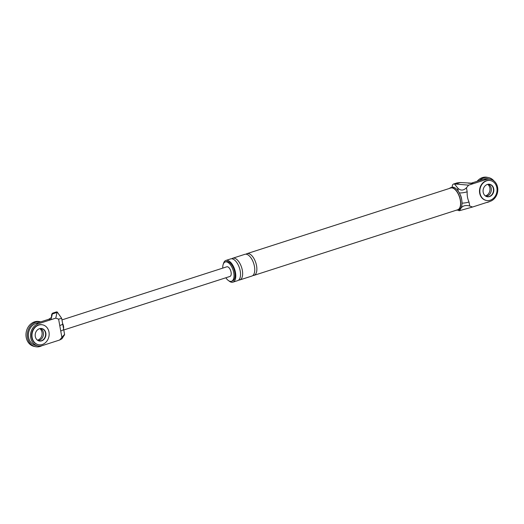 <?xml version="1.0" encoding="UTF-8"?>
<svg xmlns="http://www.w3.org/2000/svg" width="524" height="524" viewBox="0 0 524 524"><rect width="100%" height="100%" fill="white"/><g stroke="black" fill="none" stroke-linecap="round" stroke-linejoin="round"><path stroke-width="0.79" d="M489.744 201.485A12.681 10.677 -78.4 0 1 486.508 202.526M479.408 180.557A12.681 10.677 -78.4 0 1 488.519 177.584A12.681 10.677 -78.4 0 1 493.981 180.97M488.447 184.225A6.34 5.338 -78.4 0 1 491.237 188.312A6.34 5.338 -78.4 0 1 485.971 196.297A6.34 5.338 -78.4 0 0 491.237 188.312A6.34 5.338 -78.4 0 0 488.447 184.225M477.141 181.284A12.681 10.677 -78.4 0 1 487.176 177.309L488.519 177.584M487.726 184.343A6.34 5.338 -78.4 0 1 489.894 188.031A6.34 5.338 -78.4 0 1 485.348 195.904M41.887 345.729A12.681 10.677 -78.4 0 1 35.534 346.691A12.681 10.677 -78.4 0 1 27.543 337.666A12.681 10.677 -78.4 0 1 40.63 321.847A12.681 10.677 -78.4 0 1 40.708 321.86M40.558 328.489A6.34 5.338 -78.4 0 1 43.348 332.57A6.34 5.338 -78.4 0 1 38.082 340.561A6.34 5.338 101.6 0 0 43.348 332.57A6.34 5.338 101.6 0 0 40.558 328.489M35.534 346.691L34.191 346.416A12.681 10.677 -78.4 0 1 26.2 337.391A12.681 10.677 -78.4 0 1 39.287 321.566L40.63 321.847M39.837 328.607A6.34 5.338 -78.4 0 1 42.005 332.295A6.34 5.338 -78.4 0 1 37.466 340.168M490.32 180.544A10.146 8.541 101.6 0 0 490.156 180.505A10.146 8.541 101.6 0 0 479.683 193.166A10.146 8.541 101.6 0 0 486.076 200.384A10.146 8.541 101.6 0 0 486.246 200.417M493.385 188.751A6.34 5.338 101.6 0 0 489.56 184.271A6.34 5.338 -78.4 0 1 493.385 188.751A6.34 5.338 -78.4 0 1 487.006 196.69A6.34 5.338 101.6 0 0 493.385 188.751M496.883 187.802A10.146 8.541 101.6 0 0 490.49 180.577A10.146 8.541 101.6 0 0 480.017 193.232A10.146 8.541 101.6 0 0 486.41 200.456A10.146 8.541 101.6 0 0 496.883 187.802M483.18 192.216A6.34 5.338 101.6 0 0 487.176 196.729A6.34 5.338 101.6 0 0 493.719 188.817A6.34 5.338 101.6 0 0 489.724 184.304A6.34 5.338 101.6 0 0 483.18 192.216M42.437 324.808A10.146 8.541 101.6 0 0 42.267 324.769A10.146 8.541 101.6 0 0 31.8 337.423A10.146 8.541 101.6 0 0 38.187 344.648A10.146 8.541 101.6 0 0 38.357 344.681M45.496 333.015A6.34 5.338 101.6 0 0 41.671 328.535A6.34 5.338 101.6 0 1 45.496 333.015A6.34 5.338 101.6 0 1 39.123 340.954A6.34 5.338 101.6 0 0 45.496 333.015M48.994 332.065A10.146 8.541 101.6 0 0 42.601 324.841A10.146 8.541 101.6 0 0 32.134 337.495A10.146 8.541 101.6 0 0 38.527 344.72A10.146 8.541 101.6 0 0 48.994 332.065M35.291 336.474A6.34 5.338 101.6 0 0 39.287 340.993A6.34 5.338 101.6 0 0 45.83 333.081A6.34 5.338 101.6 0 0 41.841 328.568A6.34 5.338 101.6 0 0 35.291 336.474M468.633 185.162L455.697 184.042L460.419 182.522L471.358 183.151L483.999 179.077L486.148 179.516L468.633 185.162L466.452 187.775L467.172 191.797C466.982 195.472 467.591 198.871 469.006 201.995L469.733 206.017L472.563 207.019L459.345 210.733A5.574 2.718 72.1 0 1 457.891 210.032M486.148 179.516A11.417 9.609 -78.4 0 1 490.412 179.267A11.417 9.609 -78.4 0 1 497.8 189.871A11.417 9.609 -78.4 0 1 490.084 201.373L472.563 207.019M462.017 203.135A6.34 1.467 -10.2 0 0 469.006 201.995M459.325 192.911A6.34 1.467 -10.2 0 0 467.172 191.797M469.733 206.017C465.98 205.002 463.157 205.598 461.251 207.805L459.345 210.733M460.419 182.522L457.249 182.869A5.574 2.718 -107.9 0 0 456.948 182.928L453.574 184.016A5.574 2.718 -107.9 0 0 452.179 187.14A33.385 16.29 -107.9 0 0 452.179 187.238M455.697 184.042L454.544 184.042L457.688 188.005C460.498 190.828 463.419 190.749 466.452 187.775M471.358 183.151L473.5 183.59L468.26 183.19M483.999 179.077A11.417 9.609 -78.4 0 1 488.263 178.822L490.412 179.267M456.469 210.157A11.731 5.725 -107.9 0 0 457.825 210.052A11.731 5.725 -107.9 0 0 460.432 200.161A11.731 5.725 -107.9 0 0 450.627 187.716A11.731 5.725 -107.9 0 0 449.468 188.424M247.014 253.636L450.725 188.018A11.417 5.567 72.1 0 1 460.269 200.122A11.417 5.567 72.1 0 1 457.727 209.751L254.016 275.362A11.417 5.567 -107.9 0 0 256.557 265.74A11.417 5.567 -107.9 0 0 247.014 253.636A11.417 5.567 -107.9 0 0 246.031 254.192M457.825 210.052L459.089 209.646A11.731 5.725 -107.9 0 0 461.788 200.292L461.533 198.609A6.34 3.092 -107.9 0 0 461.48 198.321A6.34 3.092 -107.9 0 0 460.314 194.843L459.541 193.33A11.731 5.725 -107.9 0 0 451.891 187.31L450.627 187.716M225.857 277.772A10.146 4.952 -107.9 0 0 231.497 281.283A10.146 4.952 -107.9 0 0 233.756 272.729A10.146 4.952 -107.9 0 0 225.274 261.967A10.146 4.952 -107.9 0 0 222.752 268.111M228.837 280.825A11.417 5.567 -107.9 0 0 232.938 282.154A11.417 5.567 -107.9 0 0 235.479 272.526A11.417 5.567 -107.9 0 0 225.942 260.421A11.417 5.567 -107.9 0 0 223.388 263.899M231.497 281.283L232.551 280.949A10.146 4.952 -107.9 0 0 234.811 272.388A10.146 4.952 -107.9 0 0 226.329 261.633L225.274 261.967M454.544 184.042A5.574 2.718 -107.9 0 0 453.574 184.016M252.896 275.486A11.417 5.567 -107.9 0 0 254.016 275.362M232.938 282.154L237.68 280.628A11.417 5.567 -107.9 0 0 240.221 271A11.417 5.567 -107.9 0 0 230.684 258.895L225.942 260.421M238.662 280.071A11.417 5.567 -107.9 0 0 239.789 279.947L251.906 276.043A11.417 5.567 -107.9 0 0 254.448 266.415A11.417 5.567 -107.9 0 0 244.911 254.31L232.787 258.214A11.417 5.567 -107.9 0 0 231.804 258.771M239.789 279.947A11.417 5.567 -107.9 0 0 242.33 270.319A11.417 5.567 -107.9 0 0 232.787 258.214M461.788 200.292A11.731 5.725 -107.9 0 0 461.696 199.755A11.731 5.725 -107.9 0 0 459.541 193.33M52.315 313.974L51.555 317.406L48.758 319.267L36.117 323.341L38.265 323.78A11.417 9.609 101.6 0 0 30.543 335.288A11.417 9.609 101.6 0 0 37.931 345.892A11.417 9.609 101.6 0 0 42.195 345.637L59.71 339.997L61.891 337.384L60.738 330.978A6.34 1.467 -10.2 0 0 63.627 329.164L62.651 323.734A6.34 1.467 -10.2 0 1 59.762 325.542L58.609 319.136L55.78 318.14L57.031 312.448L52.315 313.974L53.206 313.011A5.574 2.718 72.1 0 0 52.898 313.07L56.271 311.983A5.574 2.718 -107.9 0 1 57.24 312.016L57.031 312.448M38.265 323.78L55.78 318.14M59.71 339.997L62.042 338.701L64.596 334.567L63.627 329.164M63.948 335.779C65.186 333.781 64.498 334.319 61.891 337.384M48.758 319.267L50.907 319.706L51.529 317.413A33.385 16.29 72.1 0 1 51.503 316.195A5.574 2.718 72.1 0 1 52.898 313.07M58.609 319.136L61.675 318.33L57.24 312.016M36.117 323.341A11.417 9.609 101.6 0 0 28.394 334.843A11.417 9.609 101.6 0 0 35.789 345.454L37.931 345.892M61.956 319.902L226.833 266.801A5.076 2.476 72.1 0 1 231.071 272.179A5.076 2.476 72.1 0 1 229.938 276.456L63.771 329.976M63.555 328.686A5.076 2.476 -107.9 0 0 63.509 326.151A5.076 2.476 -107.9 0 0 62.585 323.393M457.688 188.005L458.251 191.136M60.738 330.978L59.762 325.542M490.49 180.577L490.156 180.505M486.41 200.456L486.076 200.384M42.601 324.841L42.267 324.769M38.527 344.72L38.187 344.648M61.675 318.33L62.651 323.734"/></g></svg>
